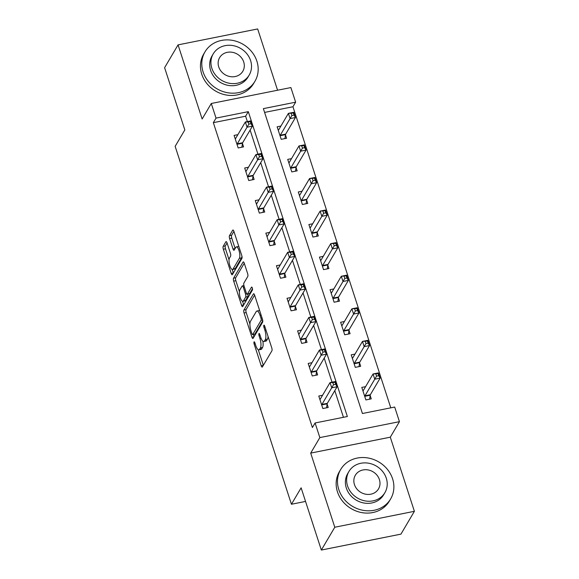 <?xml version="1.0" encoding="UTF-8"?>
<svg xmlns="http://www.w3.org/2000/svg" width="579" height="579" viewBox="0 0 579 579"><rect width="100%" height="100%" fill="white"/><g stroke="black" fill="none" stroke-linecap="round" stroke-linejoin="round"><path stroke-width="0.87" d="M254.029 341.943A1.592 0.514 -101.3 0 0 254.13 343.998L261.201 365.776A2.28 0.738 -101.3 0 0 262.178 367.115A2.28 0.738 -101.3 0 0 262.396 366.934L271.898 350.809A2.28 0.738 -101.3 0 0 271.761 347.863L264.683 326.086A1.592 0.514 -101.3 0 0 264.002 325.152A1.592 0.514 -101.3 0 0 263.85 325.275A1.592 0.514 -101.3 0 0 263.944 327.338L264.864 330.16A7.281 2.359 -101.3 0 1 265.305 339.584L264.509 340.93A7.281 2.359 -101.3 0 1 263.807 341.509A7.281 2.359 -101.3 0 1 260.688 337.239L259.776 334.416A1.592 0.514 -101.3 0 0 259.095 333.482A1.592 0.514 -101.3 0 0 258.936 333.613A1.592 0.514 -101.3 0 0 259.037 335.668L259.949 338.491A7.281 2.359 -101.3 0 1 260.391 347.914L259.602 349.26A7.281 2.359 -101.3 0 1 258.9 349.839A7.281 2.359 -101.3 0 1 255.78 345.569L254.869 342.746A1.592 0.514 -101.3 0 0 254.181 341.813A1.592 0.514 -101.3 0 0 254.029 341.943M227.062 242.941A2.28 0.738 -101.3 0 0 226.092 241.602A2.28 0.738 -101.3 0 0 225.868 241.79L223.204 246.314A2.28 0.738 -101.3 0 0 223.342 249.259L231.202 273.44A2.28 0.738 -101.3 0 0 232.172 274.779A2.28 0.738 -101.3 0 0 232.396 274.598L241.899 258.473A2.28 0.738 -101.3 0 0 241.761 255.527L233.902 231.339A2.28 0.738 -101.3 0 0 232.924 230.008A2.28 0.738 -101.3 0 0 232.707 230.189L229.487 235.653A2.28 0.738 -101.3 0 0 229.624 238.599L232.99 248.948A2.28 0.738 -101.3 0 0 233.959 250.287A2.28 0.738 -101.3 0 0 234.184 250.099L235.776 247.392A6.087 1.976 -101.3 0 1 236.362 246.9A6.087 1.976 -101.3 0 1 239.257 251.46A6.087 1.976 -101.3 0 1 239.344 258.357L233.084 268.974A6.087 1.976 -101.3 0 1 232.497 269.459A6.087 1.976 -101.3 0 1 229.602 264.9A6.087 1.976 -101.3 0 1 229.523 258.01L230.565 256.236A2.28 0.738 -101.3 0 0 230.428 253.291L227.062 242.941M216.032 118.109L211.284 103.489L290.89 87.567L295.637 102.179L263.365 108.635L362.425 413.507L394.697 407.051L399.445 421.664L319.84 437.594L315.092 422.974L347.364 416.518L248.304 111.653L216.032 118.109L213.347 122.668L312.399 427.541L315.092 422.974M321.338 550.05L334.785 527.237L414.39 511.308L400.943 534.128L321.338 550.05L301.123 487.822L291.44 504.251L175.148 146.342L184.831 129.913L164.61 67.692L178.057 44.873L202.143 119.006L211.284 103.489M414.39 511.308L390.304 437.181L310.699 453.104L334.785 527.237M310.699 453.104L319.84 437.594M243.918 310.054A2.28 0.738 -101.3 0 0 244.056 313L251.916 337.188A2.28 0.738 -101.3 0 0 252.885 338.52A2.28 0.738 -101.3 0 0 253.11 338.339L262.605 322.214A2.28 0.738 -101.3 0 0 262.468 319.268L254.615 295.087A2.28 0.738 -101.3 0 0 253.638 293.748A2.28 0.738 -101.3 0 0 253.421 293.929L243.918 310.054L246.068 309.627A2.28 0.738 -101.3 0 0 246.205 312.573L249.933 324.037M241.559 305.314L233.699 281.126A2.28 0.738 -101.3 0 1 233.561 278.181L243.064 262.063A2.28 0.738 -101.3 0 1 243.281 261.874A2.28 0.738 -101.3 0 1 244.258 263.213L247.617 273.563A2.28 0.738 -101.3 0 1 247.754 276.509L243.904 283.051A2.28 0.738 -101.3 0 0 244.041 285.997L246.27 292.858A2.28 0.738 -101.3 0 0 247.247 294.197A2.28 0.738 -101.3 0 0 247.465 294.016L251.481 287.206A1.592 0.514 -101.3 0 1 251.633 287.075A1.592 0.514 -101.3 0 1 252.386 288.27A1.592 0.514 -101.3 0 1 252.408 290.079L242.753 306.472A2.28 0.738 -101.3 0 1 242.529 306.653A2.28 0.738 -101.3 0 1 241.559 305.314L243.679 304.887M277.573 90.23L257.662 28.95L178.057 44.873M291.44 504.251L305.538 501.428M343.448 417.3L334.792 390.659M332.035 382.183L324.204 358.083M321.454 349.615L313.623 325.507M310.865 317.039L303.034 292.931M300.284 284.463L292.453 260.362M289.703 251.887L281.872 227.786M279.114 219.311L271.283 195.21M268.533 186.735L260.702 162.634M257.945 154.159L250.114 130.058M247.363 121.59L245.619 116.213L213.347 122.668M322.561 395.262L318.776 396.022L322.843 408.55L328.221 407.471L327.128 404.091M311.98 362.686L308.187 363.446L312.262 375.974L317.639 374.895L316.539 371.515M301.391 330.11L297.606 330.87L301.673 343.398L307.051 342.319L305.958 338.939M290.81 297.534L287.018 298.294L291.092 310.822L296.47 309.743L295.37 306.363M280.222 264.958L276.436 265.718L280.504 278.246L285.888 277.175L284.788 273.795M269.64 232.389L265.855 233.142L269.923 245.67L275.3 244.599L274.2 241.219M259.052 199.813L255.267 200.566L259.341 213.101L264.719 212.023L263.619 208.643M248.471 167.237L244.685 167.997L248.753 180.525L254.13 179.447L253.037 176.067M237.889 134.661L234.097 135.421L238.172 147.949L243.549 146.871L242.449 143.491M390.782 407.833L292.952 106.746L264.596 112.42M365.588 386.656L361.803 387.409L365.877 399.937L371.255 398.866L370.155 395.486M355.007 354.08L351.221 354.833L355.289 367.361L360.666 366.29L359.573 362.91M344.418 321.504L340.633 322.264L344.708 334.792L350.085 333.714L348.985 330.334M333.837 288.928L330.052 289.688L334.119 302.216L339.497 301.138L338.404 297.758M323.256 256.352L319.463 257.112L323.538 269.64L328.915 268.562L327.815 265.182M312.667 223.776L308.882 224.536L312.95 237.064L318.334 235.986L317.234 232.606M302.086 191.2L298.301 191.96L302.368 204.488L307.746 203.417L306.646 200.037M291.498 158.632L287.712 159.384L291.787 171.912L297.165 170.841L296.064 167.461M280.916 126.056L277.131 126.808L281.199 139.336L286.576 138.265L285.483 134.885M292.952 106.746L295.637 102.179M390.304 437.181L399.445 421.664M245.619 116.213L248.304 111.653M258.9 349.839L261.049 349.412A7.281 2.359 -101.3 0 0 261.751 348.826L259.602 349.26M262.859 341.183A7.281 2.359 -101.3 0 1 262.548 347.487L261.751 348.826M263.807 341.509L265.964 341.082A7.281 2.359 -101.3 0 0 266.666 340.495L264.509 340.93M268.034 336.399A7.281 2.359 -101.3 0 1 267.455 339.156L266.666 340.495M258.277 349.73L263.344 365.32M254.622 295.109L246.068 309.627M253.32 334.467L254.058 336.732M251.916 333.678A1.592 0.514 -101.3 0 0 252.603 334.611A1.592 0.514 -101.3 0 0 252.755 334.488L261.093 320.332A1.592 0.514 -101.3 0 0 260.999 318.269L260.036 315.302A7.281 2.359 -101.3 0 0 256.917 311.024A7.281 2.359 -101.3 0 0 256.215 311.603L250.512 321.28A7.281 2.359 -101.3 0 0 250.953 330.703L251.916 333.678M252.603 334.611L254.753 334.184A1.592 0.514 -101.3 0 0 254.905 334.054L252.755 334.488M262.765 320.715L254.905 334.054M259.689 310.699A7.281 2.359 -101.3 0 0 259.066 310.59L256.917 311.024M243.701 304.858L242.536 301.268M239.438 291.744L235.848 280.699L233.699 281.126M244.266 263.242L235.711 277.754A2.28 0.738 -101.3 0 0 235.848 280.699M247.247 294.197L249.397 293.763A2.28 0.738 -101.3 0 0 249.621 293.582L252.48 288.718M239.901 289.833A6.087 1.976 -101.3 0 0 239.988 296.73A6.087 1.976 -101.3 0 0 242.883 301.29A6.087 1.976 -101.3 0 0 243.469 300.798L245.67 297.063A2.28 0.738 -101.3 0 0 245.532 294.118L243.303 287.249A2.28 0.738 -101.3 0 0 242.326 285.91A2.28 0.738 -101.3 0 0 242.109 286.091L239.901 289.833M242.883 301.29L245.033 300.856A6.087 1.976 -101.3 0 0 245.619 300.371L243.469 300.798M247.798 294.089A2.28 0.738 -101.3 0 1 247.826 296.629L245.619 300.371M232.497 269.459L234.647 269.032A6.087 1.976 -101.3 0 0 235.24 268.54L233.084 268.974M241.942 256.222A6.087 1.976 -101.3 0 1 241.494 257.93L235.24 268.54M238.823 246.48A6.087 1.976 -101.3 0 0 238.519 246.473L236.362 246.9M233.909 231.368L231.636 235.219A2.28 0.738 -101.3 0 0 231.774 238.164L235.132 248.492M227.069 242.97L225.354 245.88A2.28 0.738 -101.3 0 0 225.492 248.825L229.067 259.819M232.193 269.452L233.344 272.984M362.823 390.557L363.351 390.449M375.88 374.041L376.56 376.126L378.709 375.699L378.029 373.607L373.057 373.983L378.434 372.905L380.135 378.123L374.751 379.202L373.057 373.983L363.272 390.593A2.316 0.753 78.7 0 1 363.047 390.774A2.316 0.753 78.7 0 1 363.019 390.782L362.903 390.789M369.59 399.199L370.191 395.225A2.316 0.753 78.7 0 1 370.343 394.733L380.135 378.123L378.709 375.699M364.777 396.557L364.813 396.304A2.316 0.753 78.7 0 1 364.965 395.812L376.56 376.126M378.434 372.905L378.029 373.607M320.325 399.061L319.796 399.163M333.526 384.731L335.682 384.304L335.002 382.212L332.853 382.647L333.526 384.731L331.724 387.807L330.03 382.589L335.407 381.51L337.101 386.736L331.724 387.807L321.938 404.417A2.316 0.753 -101.3 0 0 321.786 404.909L321.743 405.17M319.869 399.401L319.992 399.387A2.316 0.753 -101.3 0 0 320.013 399.387A2.316 0.753 -101.3 0 0 320.238 399.199L330.03 382.589L332.853 382.647M335.682 384.304L337.101 386.736L327.316 403.346A2.316 0.753 -101.3 0 0 327.164 403.831L326.563 407.804M335.002 382.212L335.407 381.51M338.787 489.552A28.986 25.787 30.5 0 0 363.185 510.338A28.986 25.787 30.5 0 0 390.659 498.888A28.986 25.787 30.5 0 0 392.576 478.79A28.986 25.787 30.5 0 0 368.179 458.003A28.986 25.787 30.5 0 0 340.705 469.453A28.986 25.787 30.5 0 0 338.787 489.552M340.705 469.453L339.366 471.733A28.986 25.787 30.5 0 0 337.448 491.832A28.986 25.787 30.5 0 0 361.839 512.618A28.986 25.787 30.5 0 0 389.312 501.168L390.659 498.888M384.905 492.664L383.667 494.763A20.873 18.571 -149.5 0 1 363.887 503.006A20.873 18.571 -149.5 0 1 346.322 488.039A20.873 18.571 -149.5 0 1 347.704 473.571L348.942 471.472A20.873 18.571 30.5 0 0 347.559 485.94A20.873 18.571 30.5 0 0 365.125 500.907A20.873 18.571 30.5 0 0 384.905 492.664A20.873 18.571 30.5 0 0 386.287 478.196A20.873 18.571 30.5 0 0 368.722 463.229A20.873 18.571 30.5 0 0 348.942 471.472M379.397 479.571A13.455 11.964 30.5 0 0 368.078 469.931A13.455 11.964 30.5 0 0 355.332 475.243A13.455 11.964 30.5 0 0 354.442 484.565A13.455 11.964 30.5 0 0 365.762 494.213A13.455 11.964 30.5 0 0 378.507 488.9A13.455 11.964 30.5 0 0 379.397 479.571M203.091 71.919A28.986 25.787 30.5 0 0 227.489 92.705A28.986 25.787 30.5 0 0 254.963 81.255A28.986 25.787 30.5 0 0 256.881 61.164A28.986 25.787 30.5 0 0 232.483 40.371A28.986 25.787 30.5 0 0 205.009 51.82A28.986 25.787 30.5 0 0 203.091 71.919M205.009 51.82L203.67 54.108A28.986 25.787 30.5 0 0 201.753 74.199A28.986 25.787 30.5 0 0 226.143 94.985A28.986 25.787 30.5 0 0 253.616 83.542L254.963 81.255M249.209 75.038L247.971 77.137A20.873 18.571 -149.5 0 1 228.191 85.381A20.873 18.571 -149.5 0 1 210.626 70.414A20.873 18.571 -149.5 0 1 212.008 55.946L213.246 53.847A20.873 18.571 30.5 0 0 211.863 68.315A20.873 18.571 30.5 0 0 229.429 83.282A20.873 18.571 30.5 0 0 249.209 75.038A20.873 18.571 30.5 0 0 250.591 60.571A20.873 18.571 30.5 0 0 233.026 45.603A20.873 18.571 30.5 0 0 213.246 53.847M243.701 61.946A13.455 11.964 30.5 0 0 232.382 52.298A13.455 11.964 30.5 0 0 219.636 57.61A13.455 11.964 30.5 0 0 218.746 66.94A13.455 11.964 30.5 0 0 230.066 76.58A13.455 11.964 30.5 0 0 242.811 71.268A13.455 11.964 30.5 0 0 243.701 61.946M352.242 357.981L352.77 357.873M365.298 341.465L365.971 343.55L368.128 343.123L367.448 341.031L362.476 341.407L367.853 340.329L369.547 345.547L364.169 346.626L362.476 341.407L352.683 358.017A2.316 0.753 78.7 0 1 352.459 358.198A2.316 0.753 78.7 0 1 352.437 358.206L352.314 358.213M359.009 366.623L359.61 362.649A2.316 0.753 78.7 0 1 359.762 362.157L369.547 345.547L368.128 343.123M354.189 363.981L354.232 363.728A2.316 0.753 78.7 0 1 354.384 363.236L365.971 343.55M367.853 340.329L367.448 341.031M341.653 325.405L342.182 325.304M354.71 308.889L355.39 310.974L357.54 310.547L356.859 308.455L351.887 308.831L357.265 307.753L358.966 312.978L353.588 314.05L351.887 308.831L342.102 325.441A2.316 0.753 78.7 0 1 341.878 325.63A2.316 0.753 78.7 0 1 341.849 325.63L341.733 325.644M348.428 334.047L349.021 330.073A2.316 0.753 78.7 0 1 349.173 329.581L358.966 312.978L357.54 310.547M343.608 331.412L343.644 331.152A2.316 0.753 78.7 0 1 343.796 330.66L355.39 310.974M357.265 307.753L356.859 308.455M309.736 366.485L309.208 366.587M322.944 352.162L325.094 351.728L324.414 349.644L322.264 350.071L322.944 352.162L321.142 355.231L319.442 350.013L324.819 348.934L326.52 354.16L321.142 355.231L311.35 371.841A2.316 0.753 -101.3 0 0 311.198 372.333L311.162 372.594M309.287 366.825L309.403 366.811A2.316 0.753 -101.3 0 0 309.432 366.811A2.316 0.753 -101.3 0 0 309.656 366.623L319.442 350.013L322.264 350.071M325.094 351.728L326.52 354.16L316.727 370.77A2.316 0.753 -101.3 0 0 316.583 371.262L315.982 375.228M324.414 349.644L324.819 348.934M299.155 333.909L298.626 334.011M312.356 319.586L314.513 319.152L313.832 317.068L311.683 317.495L312.356 319.586L310.554 322.662L308.86 317.437L314.238 316.366L315.931 321.584L310.554 322.662L300.769 339.265A2.316 0.753 -101.3 0 0 300.617 339.757L300.581 340.018M298.706 334.249L298.822 334.235A2.316 0.753 -101.3 0 0 298.851 334.235A2.316 0.753 -101.3 0 0 299.075 334.047L308.86 317.437L311.683 317.495M314.513 319.152L315.931 321.584L306.146 338.194A2.316 0.753 -101.3 0 0 305.994 338.686L305.394 342.652M313.832 317.068L314.238 316.366M331.072 292.829L331.601 292.728M344.129 276.313L344.802 278.398L346.959 277.971L346.278 275.879L341.306 276.255L346.683 275.177L348.377 280.402L343 281.474L341.306 276.255L331.514 292.865A2.316 0.753 78.7 0 1 331.297 293.054A2.316 0.753 78.7 0 1 331.268 293.054L331.152 293.068M337.839 301.471L338.44 297.505A2.316 0.753 78.7 0 1 338.592 297.013L348.377 280.402L346.959 277.971M333.026 298.836L333.063 298.576A2.316 0.753 78.7 0 1 333.214 298.084L344.802 278.398M346.683 275.177L346.278 275.879M320.491 260.253L321.012 260.152M333.54 243.737L334.221 245.829L336.37 245.395L335.697 243.31L330.718 243.679L336.102 242.608L337.796 247.826L332.418 248.905L330.718 243.679L320.932 260.289A2.316 0.753 78.7 0 1 320.708 260.478A2.316 0.753 78.7 0 1 320.686 260.478L320.563 260.492M327.258 268.895L327.859 264.929A2.316 0.753 78.7 0 1 328.011 264.437L337.796 247.826L336.37 245.395M322.438 266.26L322.474 266A2.316 0.753 78.7 0 1 322.626 265.508L334.221 245.829M336.102 242.608L335.697 243.31M309.903 227.685L310.431 227.576M322.959 211.161L323.639 213.253L325.789 212.819L325.108 210.734L320.136 211.103L325.514 210.032L327.215 215.25L321.83 216.329L320.136 211.103L310.351 227.713A2.316 0.753 78.7 0 1 310.127 227.902A2.316 0.753 78.7 0 1 310.098 227.902L309.982 227.916M316.67 236.319L317.27 232.353A2.316 0.753 78.7 0 1 317.422 231.861L327.215 215.25L325.789 212.819M311.857 233.684L311.893 233.431A2.316 0.753 78.7 0 1 312.045 232.939L323.639 213.253M325.514 210.032L325.108 210.734M288.566 301.333L288.045 301.442M301.775 287.01L303.924 286.576L303.251 284.492L301.094 284.919L301.775 287.01L299.973 290.086L298.272 284.861L303.657 283.79L305.35 289.008L299.973 290.086L290.18 306.696A2.316 0.753 -101.3 0 0 290.036 307.188L289.992 307.442M288.118 301.673L288.241 301.666A2.316 0.753 -101.3 0 0 288.262 301.659A2.316 0.753 -101.3 0 0 288.487 301.471L298.272 284.861L301.094 284.919M303.924 286.576L305.35 289.008L295.565 305.618A2.316 0.753 -101.3 0 0 295.413 306.11L294.812 310.076M303.251 284.492L303.657 283.79M277.985 268.757L277.457 268.866M291.194 254.434L293.343 254L292.663 251.916L290.513 252.343L291.194 254.434L289.384 257.51L287.691 252.292L293.068 251.214L294.769 256.432L289.384 257.51L279.599 274.12A2.316 0.753 -101.3 0 0 279.447 274.612L279.411 274.866M277.536 269.097L277.652 269.09A2.316 0.753 -101.3 0 0 277.681 269.083A2.316 0.753 -101.3 0 0 277.906 268.895L287.691 252.292L290.513 252.343M293.343 254L294.769 256.432L284.977 273.042A2.316 0.753 -101.3 0 0 284.825 273.534L284.224 277.5M292.663 251.916L293.068 251.214M267.404 236.181L266.876 236.29M280.605 221.858L282.762 221.431L282.082 219.34L279.925 219.774L280.605 221.858L278.803 224.934L277.109 219.716L282.487 218.638L284.18 223.856L278.803 224.934L269.018 241.544A2.316 0.753 -101.3 0 0 268.866 242.036L268.822 242.29M266.948 236.522L267.071 236.514A2.316 0.753 -101.3 0 0 267.093 236.507A2.316 0.753 -101.3 0 0 267.317 236.326L277.109 219.716L279.925 219.774M282.762 221.431L284.18 223.856L274.395 240.466A2.316 0.753 -101.3 0 0 274.243 240.958L273.643 244.931M282.082 219.34L282.487 218.638M299.321 195.109L299.85 195M312.37 178.585L313.051 180.677L315.2 180.243L314.527 178.158L309.555 178.535L314.933 177.456L316.626 182.674L311.249 183.753L309.555 178.535L299.763 195.137A2.316 0.753 78.7 0 1 299.538 195.326A2.316 0.753 78.7 0 1 299.517 195.333L299.394 195.34M306.088 203.743L306.689 199.777A2.316 0.753 78.7 0 1 306.841 199.285L316.626 182.674L315.2 180.243M301.268 201.108L301.312 200.855A2.316 0.753 78.7 0 1 301.464 200.363L313.051 180.677M314.933 177.456L314.527 178.158M256.815 203.605L256.287 203.714M270.024 189.282L272.173 188.855L271.493 186.764L269.344 187.198L270.024 189.282L268.222 192.358L266.521 187.14L271.898 186.062L273.599 191.28L268.222 192.358L258.429 208.968A2.316 0.753 -101.3 0 0 258.277 209.46L258.241 209.714M256.367 203.946L256.483 203.938A2.316 0.753 -101.3 0 0 256.511 203.931A2.316 0.753 -101.3 0 0 256.736 203.75L266.521 187.14L269.344 187.198M272.173 188.855L273.599 191.28L263.807 207.89A2.316 0.753 -101.3 0 0 263.655 208.382L263.061 212.355M271.493 186.764L271.898 186.062M288.733 162.533L289.261 162.424M301.789 146.017L302.47 148.101L304.619 147.674L303.939 145.582L298.967 145.959L304.344 144.88L306.045 150.099L300.667 151.177L298.967 145.959L289.182 162.569A2.316 0.753 78.7 0 1 288.957 162.75A2.316 0.753 78.7 0 1 288.928 162.757L288.812 162.764M295.507 171.174L296.101 167.201A2.316 0.753 78.7 0 1 296.253 166.709L306.045 150.099L304.619 147.674M290.687 168.532L290.723 168.279A2.316 0.753 78.7 0 1 290.875 167.787L302.47 148.101M304.344 144.88L303.939 145.582M246.234 171.037L245.706 171.138M259.435 156.706L261.592 156.279L260.912 154.188L258.762 154.622L259.435 156.706L257.633 159.782L255.94 154.564L261.317 153.486L263.011 158.711L257.633 159.782L247.848 176.392A2.316 0.753 -101.3 0 0 247.696 176.885L247.653 177.145M245.778 171.377L245.901 171.362A2.316 0.753 -101.3 0 0 245.93 171.362A2.316 0.753 -101.3 0 0 246.147 171.174L255.94 154.564L258.762 154.622M261.592 156.279L263.011 158.711L253.226 175.321A2.316 0.753 -101.3 0 0 253.074 175.806L252.473 179.78M260.912 154.188L261.317 153.486M278.152 129.957L278.68 129.848M291.208 113.441L291.881 115.525L294.038 115.098L293.358 113.006L288.385 113.383L293.763 112.304L295.456 117.523L290.079 118.601L288.385 113.383L278.593 129.993A2.316 0.753 78.7 0 1 278.369 130.174A2.316 0.753 78.7 0 1 278.347 130.181L278.224 130.188M284.919 138.598L285.519 134.625A2.316 0.753 78.7 0 1 285.671 134.133L295.456 117.523L294.038 115.098M280.098 135.956L280.142 135.703A2.316 0.753 78.7 0 1 280.294 135.211L291.881 115.525M293.763 112.304L293.358 113.006M235.646 138.461L235.125 138.562M248.854 124.13L251.004 123.703L250.323 121.612L248.174 122.046L248.854 124.13L247.052 127.206L245.351 121.988L250.736 120.91L252.43 126.135L247.052 127.206L237.26 143.816A2.316 0.753 -101.3 0 0 237.108 144.309L237.072 144.569M235.197 138.801L235.313 138.786A2.316 0.753 -101.3 0 0 235.342 138.786A2.316 0.753 -101.3 0 0 235.566 138.598L245.351 121.988L248.174 122.046M251.004 123.703L252.43 126.135L242.644 142.745A2.316 0.753 -101.3 0 0 242.492 143.237L241.892 147.204M250.323 121.612L250.736 120.91M255.201 343.788L254.13 343.998M265.023 327.128L263.944 327.338M260.116 335.458L259.037 335.668M262.548 347.487L260.391 347.914M261.064 338.266L259.949 338.491M267.455 339.156L265.305 339.584M265.935 329.943L264.864 330.16M263.329 365.356L261.201 365.776M253.913 293.835L253.421 293.929M254.036 336.761L251.916 337.188M246.205 312.573L244.056 313M262.663 320.021L261.093 320.332M262.077 318.052L260.999 318.269M261.107 315.085L260.036 315.302M235.711 277.754L233.561 278.181M243.556 261.961L243.064 262.063M249.621 293.582L247.465 294.016M247.826 296.629L245.67 297.063M246.748 293.871L245.532 294.118M244.381 287.032L243.303 287.249M241.494 257.93L239.344 258.357M235.11 248.521L232.99 248.948M231.774 238.164L229.624 238.599M231.636 235.219L229.487 235.653M233.199 230.087L232.707 230.189M233.323 273.02L231.202 273.44M225.492 248.825L223.342 249.259M225.354 245.88L223.204 246.314M226.36 241.689L225.868 241.79M370.191 395.225L364.813 396.304M370.343 394.733L364.965 395.812M321.938 404.417L327.316 403.346M321.786 404.909L327.164 403.831M359.61 362.649L354.232 363.728M359.762 362.157L354.384 363.236M349.021 330.073L343.644 331.152M349.173 329.581L343.796 330.66M311.35 371.841L316.727 370.77M311.198 372.333L316.583 371.262M300.769 339.265L306.146 338.194M300.617 339.757L305.994 338.686M338.44 297.505L333.063 298.576M338.592 297.013L333.214 298.084M327.859 264.929L322.474 266M328.011 264.437L322.626 265.508M317.27 232.353L311.893 233.431M317.422 231.861L312.045 232.939M290.18 306.696L295.565 305.618M290.036 307.188L295.413 306.11M279.599 274.12L284.977 273.042M279.447 274.612L284.825 273.534M269.018 241.544L274.395 240.466M268.866 242.036L274.243 240.958M306.689 199.777L301.312 200.855M306.841 199.285L301.464 200.363M258.429 208.968L263.807 207.89M258.277 209.46L263.655 208.382M296.101 167.201L290.723 168.279M296.253 166.709L290.875 167.787M247.848 176.392L253.226 175.321M247.696 176.885L253.074 175.806M285.519 134.625L280.142 135.703M285.671 134.133L280.294 135.211M237.26 143.816L242.644 142.745M237.108 144.309L242.492 143.237M243.925 285.592L242.326 285.91"/></g></svg>
